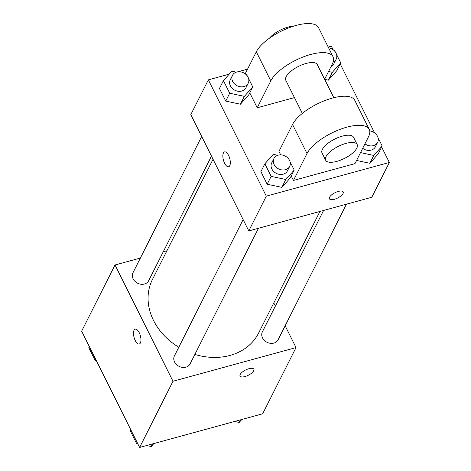 <?xml version="1.0" encoding="UTF-8"?>
<svg xmlns="http://www.w3.org/2000/svg" width="471" height="471" viewBox="0 0 471 471"><rect width="100%" height="100%" fill="white"/><g stroke="black" fill="none" stroke-linecap="round" stroke-linejoin="round"><path stroke-width="0.71" d="M285.149 325.773L296.029 347.592L262.659 413.785L139.622 447.45L81.648 331.172L115.018 264.979L140.399 258.037M296.029 347.592L172.992 381.257L139.622 447.45M172.992 381.257L115.018 264.979M139.251 344.007A7.695 3.256 74.7 0 1 134.6 339.026A7.695 3.256 74.7 0 1 134.052 330.224A7.695 3.256 74.7 0 1 135.189 329.158A7.695 3.256 74.7 0 1 140.358 335.723A7.695 3.256 74.7 0 1 139.251 344.007A7.695 3.256 74.7 0 1 134.594 339.032A7.695 3.256 74.7 0 1 134.047 330.224A7.695 3.256 74.7 0 1 135.189 329.158M213.051 159.257L152.427 279.521A59.464 48.801 26.8 0 0 178.792 347.239M194.87 354.422A59.464 48.801 26.8 0 0 258.62 333.056L319.927 211.455M273.786 302.983L275.352 306.126M163.249 251.785L166.911 250.784M323.583 210.455L262.376 331.861A8.796 7.218 26.8 0 0 266.986 342.27A8.796 7.218 26.8 0 0 278.09 339.779L346.438 204.202M243.136 219.598L174.411 355.929A8.796 7.218 26.8 0 0 179.015 366.338A8.796 7.218 26.8 0 0 190.119 363.853L258.467 228.27M201.688 136.46L132.957 272.791A8.796 7.218 26.8 0 0 137.561 283.201A8.796 7.218 26.8 0 0 148.665 280.71L211.485 156.113M244.967 376.553A7.695 2.961 -26.5 0 1 240.057 376.064A7.695 2.961 -26.5 0 1 245.626 369.982A7.695 2.961 -26.5 0 1 253.834 369.193A7.695 2.961 -26.5 0 1 244.967 376.553M253.834 369.193A7.695 2.961 -26.5 0 1 244.967 376.547A7.695 2.961 -26.5 0 1 240.057 376.058M381.657 147.046L389.352 162.477L371.819 197.255L248.782 230.92L190.808 114.641L208.341 79.864L229.183 74.165M241.817 419.49L239.18 422.458L234.576 421.468M240.493 419.849L239.18 422.458M96.272 360.503L95.083 360.25L88.807 347.663L89.343 346.603M95.619 359.19L95.083 360.25M153.846 443.558L151.209 446.526L146.605 445.537M137.72 443.641L136.537 443.388L130.261 430.8L130.791 429.746M152.522 443.918L151.209 446.526M137.067 442.334L136.537 443.388M336.529 54.406L340.739 62.855L332.343 72.304L328.546 71.492M333.556 50.073L334.463 50.267L335.281 51.904M331.089 66.446A8.796 7.218 26.8 0 0 333.921 63.673L336.182 59.187A8.796 7.218 26.8 0 0 328.581 47.795M340.739 62.855L336.783 70.703L328.381 80.152L324.66 79.358L328.381 80.152L332.343 72.304M333.132 62.066A8.796 7.218 26.8 0 0 336.182 59.187M377.978 137.544L382.193 145.992L373.791 155.442L360.527 152.604M375.01 133.211L375.917 133.405L376.729 135.042M362.688 148.318A8.796 7.218 26.8 0 0 375.375 146.811L377.636 142.324A8.796 7.218 26.8 0 0 369.759 130.891M382.193 145.992L378.231 153.846L369.835 163.296L356.571 160.458L369.835 163.296L373.791 155.442M364.948 143.832A8.796 7.218 26.8 0 0 377.636 142.324M248.558 78.474L252.768 86.923L244.372 96.372L229.701 93.234L223.425 80.647L231.82 71.198L236.312 72.157M245.585 74.141L246.492 74.336L247.31 75.972M232.503 75.336L230.242 79.823A8.796 7.218 26.8 0 0 234.846 90.232A8.796 7.218 26.8 0 0 245.95 87.741L248.211 83.255A8.796 7.218 26.8 0 0 246.221 74.712A8.796 7.218 26.8 0 0 236.736 72.028A8.796 7.218 26.8 0 0 232.503 75.336A8.796 7.218 26.8 0 0 237.107 85.746A8.796 7.218 26.8 0 0 248.211 83.255M244.372 96.372L240.41 104.226L225.739 101.088L219.462 88.501L223.425 80.647M229.701 93.234L225.739 101.088L219.462 88.501M252.768 86.923L248.812 94.777L240.41 104.226L225.739 101.088M290.006 161.612L294.222 170.06L285.82 179.51L271.149 176.372L264.873 163.784L273.268 154.335L277.766 155.295M287.039 157.279L287.946 157.473L288.758 159.11M273.957 158.474L271.69 162.96A8.796 7.218 26.8 0 0 276.294 173.369A8.796 7.218 26.8 0 0 287.404 170.879L289.665 166.393A8.796 7.218 26.8 0 0 287.675 157.85A8.796 7.218 26.8 0 0 278.184 155.165A8.796 7.218 26.8 0 0 273.957 158.474A8.796 7.218 26.8 0 0 278.561 168.883A8.796 7.218 26.8 0 0 289.665 166.393M285.82 179.51L281.864 187.364L267.192 184.226L260.916 171.638L264.873 163.784M271.149 176.372L267.192 184.226L260.916 171.638M294.222 170.06L290.26 177.914L281.864 187.364L267.192 184.226M237.749 71.822L247.558 69.137M328.216 47.065L331.378 46.199L333.15 49.749M340.209 63.909L374.598 132.887M329.423 198.797A7.695 2.961 153.5 0 0 335.976 198.744A7.695 2.961 153.5 0 0 343.035 193.522A7.695 2.961 -26.5 0 1 335.97 198.75A7.695 2.961 -26.5 0 1 329.423 198.803A7.695 2.961 -26.5 0 1 334.993 192.716A7.695 2.961 -26.5 0 1 343.2 191.933A7.695 2.961 -26.5 0 1 343.041 193.528A7.695 2.961 153.5 0 0 343.2 191.927M389.352 162.477L266.315 196.142L248.782 230.92L190.808 114.641M371.819 197.255L248.782 230.92M228.565 155.395A7.695 3.256 74.7 0 1 228.612 166.746A7.695 3.256 74.7 0 1 223.448 160.175A7.695 3.256 74.7 0 1 224.549 151.898A7.695 3.256 74.7 0 1 228.565 155.395M266.315 196.142L208.341 79.864M224.555 151.898A7.695 3.256 -105.3 0 0 223.454 160.175A7.695 3.256 -105.3 0 0 228.618 166.746M290.26 177.914L281.864 187.364M378.231 153.846L369.835 163.296M336.783 70.703L328.381 80.152M248.812 94.777L240.41 104.226M293.451 180.458L354.969 163.625L368.546 136.702A35.184 13.529 153.5 0 0 369.276 129.419A35.184 13.529 153.5 0 0 339.338 129.655A35.184 13.529 153.5 0 0 307.027 153.534L293.451 180.458L291.225 175.995M280.692 154.871L278.956 151.391L292.532 124.462A35.184 13.529 153.5 0 1 324.843 100.582A35.184 13.529 153.5 0 1 354.781 100.347L369.276 129.419M249.777 92.858L257.219 107.788L294.44 97.603M333.809 97.715L317.295 64.592A17.592 6.765 153.5 0 0 306.079 63.467A17.592 6.765 153.5 0 0 285.809 80.294L302.317 113.411M257.219 107.788L270.796 80.859A35.184 13.529 -26.5 0 1 303.1 56.979A35.184 13.529 -26.5 0 1 333.044 56.744A35.184 13.529 -26.5 0 1 332.308 64.027L324.619 79.281M333.044 56.744L318.549 27.677A35.184 13.529 153.5 0 0 288.611 27.913A35.184 13.529 153.5 0 0 256.301 51.792L245.191 73.829M293.451 26.205A17.592 6.765 153.5 0 0 287.958 27.13A17.592 6.765 153.5 0 0 269.5 38.151M357.153 144.532L353.533 137.267A17.592 6.765 153.5 0 0 334.769 139.063A17.592 6.765 153.5 0 0 322.04 152.969L325.661 160.234A17.592 6.765 -26.5 0 1 338.39 146.328A17.592 6.765 -26.5 0 1 357.153 144.532A17.592 6.765 -26.5 0 1 336.883 161.359A17.592 6.765 -26.5 0 1 325.661 160.234M270.796 80.859L256.301 51.792M307.027 153.534L292.532 124.462"/></g></svg>
